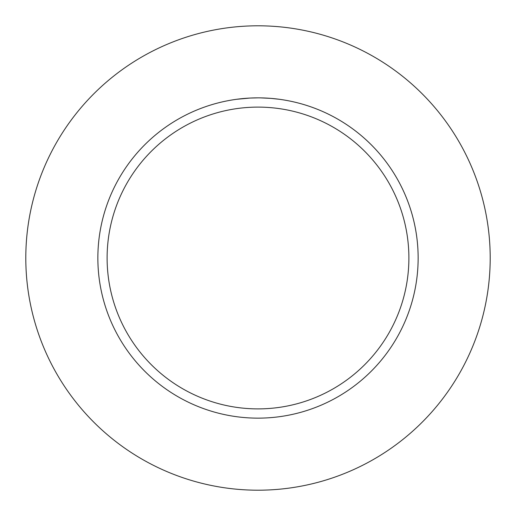 <?xml version="1.0" encoding="UTF-8"?>
<svg xmlns="http://www.w3.org/2000/svg" width="516" height="516" viewBox="0 0 516 516"><rect width="100%" height="100%" fill="white"/><g stroke="black" fill="none" stroke-linecap="round" stroke-linejoin="round"><path stroke-width="0.77" d="M418.141 258A160.141 160.141 0 0 1 258 418.141A160.141 160.141 0 0 1 97.859 258A160.141 160.141 0 0 1 241.424 98.724A160.141 160.141 0 0 1 418.141 258M258 25.8A232.2 232.2 0 0 1 490.2 258A232.2 232.2 0 0 1 258 490.2A232.2 232.2 0 0 1 25.8 258A232.2 232.2 0 0 1 258 25.8M270.803 98.375L260.464 97.879M260.638 97.885L264.65 98.001M265.695 98.046L267.178 98.124M257.149 97.866L258 97.859A160.141 160.141 0 0 1 418.141 258A160.141 160.141 0 0 1 258 418.141A160.141 160.141 0 0 1 97.859 258A160.141 160.141 0 0 1 258 97.859L250.208 98.053M271.145 98.401L279.414 99.298M258 107.109A150.891 150.891 0 0 1 408.891 258A150.891 150.891 0 0 1 258 408.891A150.891 150.891 0 0 1 107.109 258A150.891 150.891 0 0 1 258 107.109M249.873 98.066L236.586 99.298M247.332 98.221L247.938 98.175M251.634 97.988L252.047 97.976M252.459 97.956L252.782 97.95M256.104 97.872L252.369 97.963"/></g></svg>
